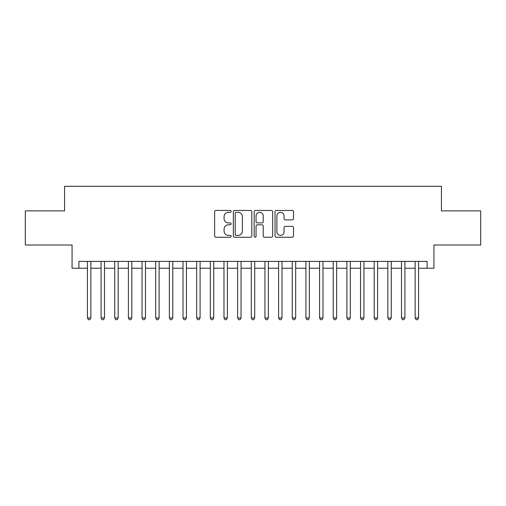 <?xml version="1.0" encoding="UTF-8"?>
<svg xmlns="http://www.w3.org/2000/svg" width="506" height="506" viewBox="0 0 506 506"><rect width="100%" height="100%" fill="white"/><g stroke="black" fill="none" stroke-linecap="round" stroke-linejoin="round"><path stroke-width="0.76" d="M231.153 211.381A0.936 0.936 0 0 0 230.211 210.445L215.973 210.445A1.341 1.341 0 0 0 214.633 211.78L214.633 235.91A1.341 1.341 0 0 0 215.973 237.251L230.211 237.251A0.936 0.936 0 0 0 231.153 236.308A0.936 0.936 0 0 0 230.211 235.372L228.37 235.372A4.288 4.288 0 0 1 224.082 231.084L224.082 229.073A4.288 4.288 0 0 1 228.37 224.784L230.211 224.784A0.936 0.936 0 0 0 231.153 223.848A0.936 0.936 0 0 0 230.211 222.906L228.37 222.906A4.288 4.288 0 0 1 224.082 218.617L224.082 216.606A4.288 4.288 0 0 1 228.37 212.318L230.211 212.318A0.936 0.936 0 0 0 231.153 211.381M292.171 219.895A1.341 1.341 0 0 0 293.512 218.554L293.512 211.78A1.341 1.341 0 0 0 292.171 210.445L276.358 210.445A1.341 1.341 0 0 0 275.017 211.78L275.017 235.91A1.341 1.341 0 0 0 276.358 237.251L292.171 237.251A1.341 1.341 0 0 0 293.512 235.91L293.512 227.732A1.341 1.341 0 0 0 292.171 226.391L285.403 226.391A1.341 1.341 0 0 0 284.062 227.732L284.062 231.786A3.586 3.586 0 0 1 280.476 235.372A3.586 3.586 0 0 1 276.89 231.786L276.89 215.904A3.586 3.586 0 0 1 280.476 212.318A3.586 3.586 0 0 1 284.062 215.904L284.062 218.554A1.341 1.341 0 0 0 285.403 219.895L292.171 219.895M78.898 268.224L78.898 261.4L427.102 261.4L427.102 268.224L433.933 268.224L433.933 245.012L480.7 245.012L480.7 210.875L441.441 210.875L441.441 186.297L64.559 186.297L64.559 210.875L25.3 210.875L25.3 245.012L72.067 245.012L72.067 268.224L87.43 268.224M251.83 211.78A1.341 1.341 0 0 0 250.489 210.445L234.67 210.445A1.341 1.341 0 0 0 233.329 211.78L233.329 235.91A1.341 1.341 0 0 0 234.67 237.251L250.489 237.251A1.341 1.341 0 0 0 251.83 235.91L251.83 211.78M255.511 210.445L271.33 210.445A1.341 1.341 0 0 1 272.671 211.78L272.671 235.91A1.341 1.341 0 0 1 271.33 237.251L264.562 237.251A1.341 1.341 0 0 1 263.221 235.91L263.221 226.125A1.341 1.341 0 0 0 261.88 224.784L257.39 224.784A1.341 1.341 0 0 0 256.049 226.125L256.049 236.308A0.936 0.936 0 0 1 255.113 237.251A0.936 0.936 0 0 1 254.17 236.308L254.17 211.78A1.341 1.341 0 0 1 255.511 210.445M90.846 268.224L101.086 268.224M104.502 268.224L114.742 268.224M118.157 268.224L128.397 268.224M131.813 268.224L142.053 268.224M145.469 268.224L155.709 268.224M159.118 268.224L169.365 268.224M172.774 268.224L183.02 268.224M186.429 268.224L196.67 268.224M200.085 268.224L210.325 268.224M213.741 268.224L223.981 268.224M227.396 268.224L237.637 268.224M241.052 268.224L251.292 268.224M254.708 268.224L264.948 268.224M268.363 268.224L278.604 268.224M282.019 268.224L292.259 268.224M295.675 268.224L305.915 268.224M309.33 268.224L319.571 268.224M322.98 268.224L333.226 268.224M336.635 268.224L346.882 268.224M350.291 268.224L360.531 268.224M363.947 268.224L374.187 268.224M377.602 268.224L387.843 268.224M391.258 268.224L401.498 268.224M404.914 268.224L415.154 268.224M418.57 268.224L427.102 268.224M236.144 212.318A0.936 0.936 0 0 0 235.208 213.26L235.208 234.436A0.936 0.936 0 0 0 236.144 235.372L238.086 235.372A4.288 4.288 0 0 0 242.38 231.084L242.38 216.606A4.288 4.288 0 0 0 238.086 212.318L236.144 212.318M263.221 215.973A3.586 3.586 0 0 0 259.635 212.387A3.586 3.586 0 0 0 256.049 215.973L256.049 221.565A1.341 1.341 0 0 0 257.39 222.906L261.88 222.906A1.341 1.341 0 0 0 263.221 221.565L263.221 215.973M90.846 261.4L90.846 317.932L87.43 317.932L87.43 261.4M90.846 317.932L89.821 319.703L88.455 319.703L87.43 317.932M104.502 261.4L104.502 317.932L101.086 317.932L101.086 261.4M104.502 317.932L103.477 319.703L102.111 319.703L101.086 317.932M118.157 261.4L118.157 317.932L114.742 317.932L114.742 261.4M118.157 317.932L117.133 319.703L115.766 319.703L114.742 317.932M131.813 261.4L131.813 317.932L128.397 317.932L128.397 261.4M131.813 317.932L130.788 319.703L129.422 319.703L128.397 317.932M145.469 261.4L145.469 317.932L142.053 317.932L142.053 261.4M145.469 317.932L144.444 319.703L143.078 319.703L142.053 317.932M159.118 261.4L159.118 317.932L155.709 317.932L155.709 261.4M159.118 317.932L158.1 319.703L156.733 319.703L155.709 317.932M172.774 261.4L172.774 317.932L169.365 317.932L169.365 261.4M172.774 317.932L171.749 319.703L170.389 319.703L169.365 317.932M186.429 261.4L186.429 317.932L183.02 317.932L183.02 261.4M186.429 317.932L185.405 319.703L184.039 319.703L183.02 317.932M200.085 261.4L200.085 317.932L196.67 317.932L196.67 261.4M200.085 317.932L199.06 319.703L197.694 319.703L196.67 317.932M213.741 261.4L213.741 317.932L210.325 317.932L210.325 261.4M213.741 317.932L212.716 319.703L211.35 319.703L210.325 317.932M227.396 261.4L227.396 317.932L223.981 317.932L223.981 261.4M227.396 317.932L226.372 319.703L225.006 319.703L223.981 317.932M241.052 261.4L241.052 317.932L237.637 317.932L237.637 261.4M241.052 317.932L240.027 319.703L238.661 319.703L237.637 317.932M254.708 261.4L254.708 317.932L251.292 317.932L251.292 261.4M254.708 317.932L253.683 319.703L252.317 319.703L251.292 317.932M268.363 261.4L268.363 317.932L264.948 317.932L264.948 261.4M268.363 317.932L267.339 319.703L265.973 319.703L264.948 317.932M282.019 261.4L282.019 317.932L278.604 317.932L278.604 261.4M282.019 317.932L280.994 319.703L279.628 319.703L278.604 317.932M295.675 261.4L295.675 317.932L292.259 317.932L292.259 261.4M295.675 317.932L294.65 319.703L293.284 319.703L292.259 317.932M309.33 261.4L309.33 317.932L305.915 317.932L305.915 261.4M309.33 317.932L308.306 319.703L306.94 319.703L305.915 317.932M322.98 261.4L322.98 317.932L319.571 317.932L319.571 261.4M322.98 317.932L321.961 319.703L320.595 319.703L319.571 317.932M336.635 261.4L336.635 317.932L333.226 317.932L333.226 261.4M336.635 317.932L335.611 319.703L334.251 319.703L333.226 317.932M350.291 261.4L350.291 317.932L346.882 317.932L346.882 261.4M350.291 317.932L349.267 319.703L347.9 319.703L346.882 317.932M363.947 261.4L363.947 317.932L360.531 317.932L360.531 261.4M363.947 317.932L362.922 319.703L361.556 319.703L360.531 317.932M377.602 261.4L377.602 317.932L374.187 317.932L374.187 261.4M377.602 317.932L376.578 319.703L375.212 319.703L374.187 317.932M391.258 261.4L391.258 317.932L387.843 317.932L387.843 261.4M391.258 317.932L390.234 319.703L388.867 319.703L387.843 317.932M404.914 261.4L404.914 317.932L401.498 317.932L401.498 261.4M404.914 317.932L403.889 319.703L402.523 319.703L401.498 317.932M418.57 261.4L418.57 317.932L415.154 317.932L415.154 261.4M418.57 317.932L417.545 319.703L416.179 319.703L415.154 317.932"/></g></svg>
